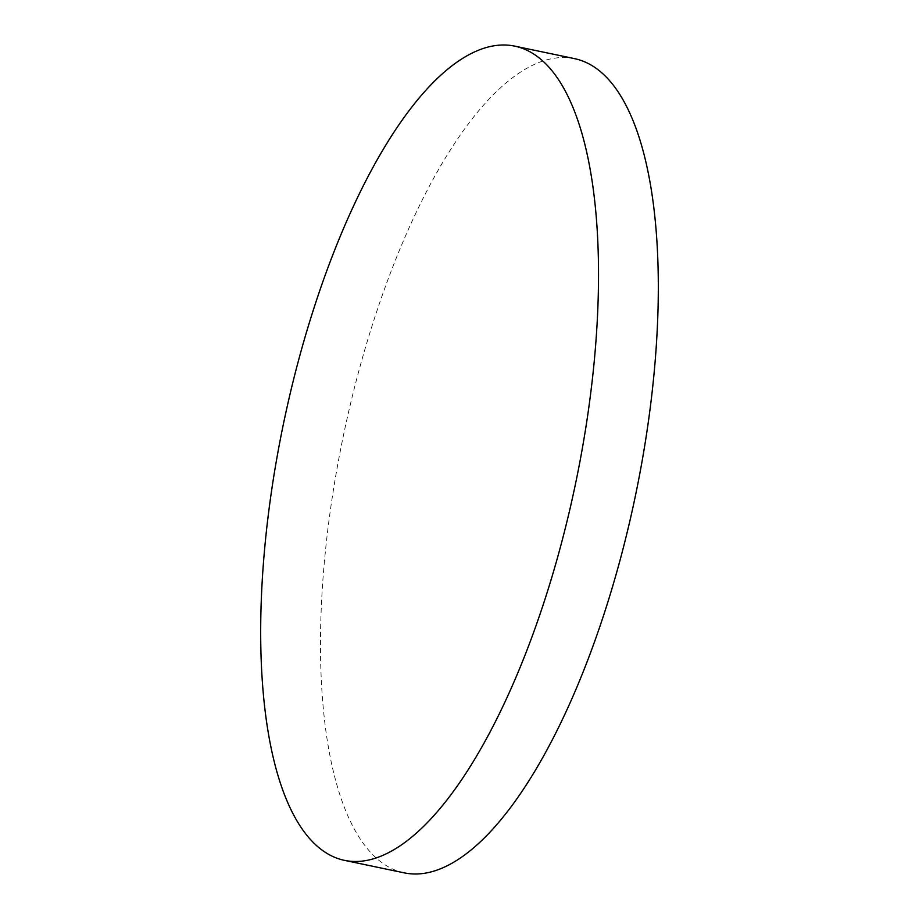 <?xml version="1.0" encoding="UTF-8"?>
<svg xmlns="http://www.w3.org/2000/svg" width="919" height="919" viewBox="0 0 919 919"><rect width="100%" height="100%" fill="white"/><g stroke="black" fill="none" stroke-linecap="round" stroke-linejoin="round"><path stroke-width="0.69" stroke-dasharray="4.59 3.45" d="M574.605 58.655A415.916 149.05 -78.2 0 0 529.941 66.605A415.916 149.05 -78.2 0 0 325.383 551.411A415.916 149.05 -78.2 0 0 404.199 872.855"/><path stroke-width="1.38" d="M389.059 852.395A415.916 149.05 -78.2 0 0 593.617 367.589A415.916 149.05 -78.2 0 0 514.801 46.145A415.916 149.05 -78.2 0 0 470.149 54.083A415.916 149.05 -78.2 0 0 265.591 538.89A415.916 149.05 -78.2 0 0 344.395 860.345A415.916 149.05 -78.2 0 0 389.059 852.395M344.395 860.345L404.199 872.855A415.916 149.05 -78.2 0 0 448.851 864.917A415.916 149.05 -78.2 0 0 653.409 380.11A415.916 149.05 -78.2 0 0 574.605 58.655L514.801 46.145"/></g></svg>
